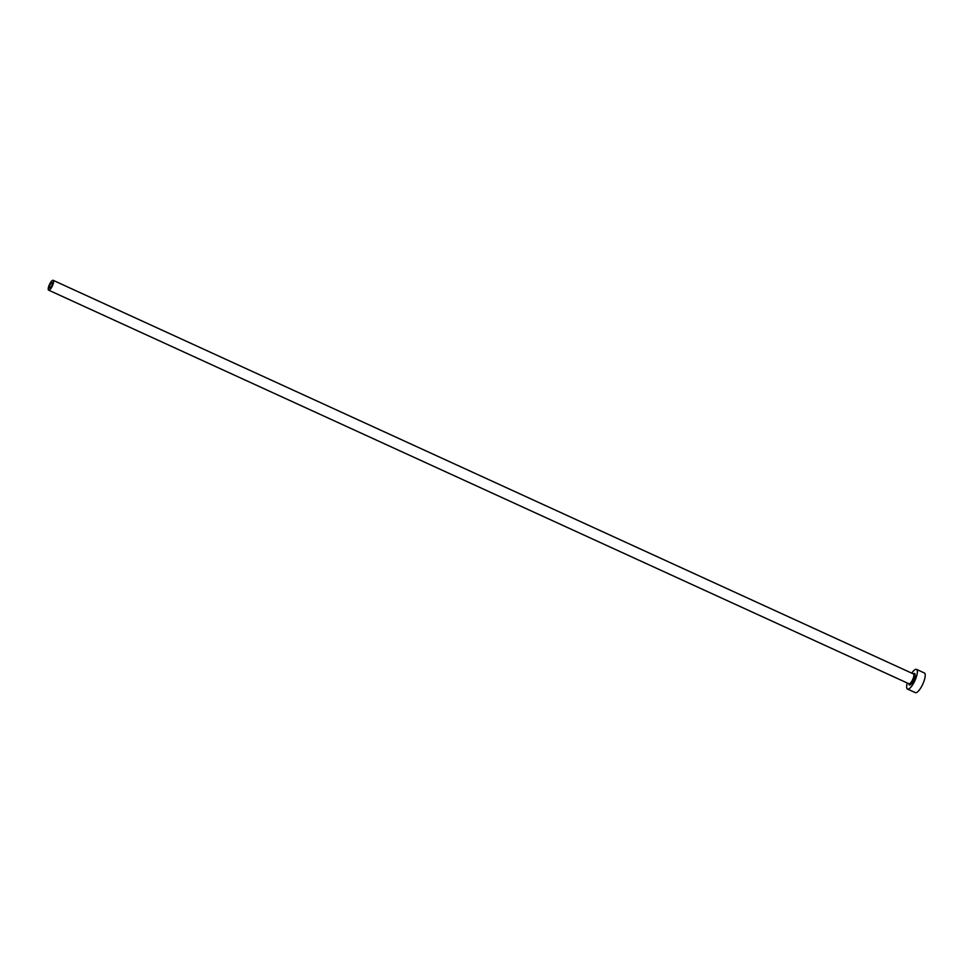 <?xml version="1.0" encoding="UTF-8"?>
<svg xmlns="http://www.w3.org/2000/svg" width="973" height="973" viewBox="0 0 973 973"><rect width="100%" height="100%" fill="white"/><g stroke="black" fill="none" stroke-linecap="round" stroke-linejoin="round"><path stroke-width="1.46" d="M49.769 288.13A3.15 0.937 -65.4 0 0 51.873 285.357A3.15 0.937 -65.4 0 0 52.214 282.365A3.15 0.937 -65.4 0 0 52.031 282.34A3.15 0.937 -65.4 0 0 49.927 285.113A3.15 0.937 -65.4 0 0 49.587 288.105A3.15 0.937 -65.4 0 0 49.769 288.13M52.846 280.273A5.412 1.605 -65.4 0 0 49.234 285.028A5.412 1.605 -65.4 0 0 48.65 290.161A5.412 1.605 -65.4 0 0 48.954 290.197A5.412 1.605 -65.4 0 0 52.566 285.454A5.412 1.605 -65.4 0 0 53.15 280.321A5.412 1.605 -65.4 0 0 52.846 280.273M907.237 682.985A10.825 3.223 -65.4 0 0 907.517 689.066A10.825 3.223 -65.4 0 0 908.137 689.139A10.825 3.223 -65.4 0 0 915.35 679.64A10.825 3.223 -65.4 0 0 916.517 669.388A10.825 3.223 -65.4 0 0 915.909 669.302A10.825 3.223 -65.4 0 0 911.737 673.146M907.517 689.066L915.35 692.642A10.825 3.223 -65.4 0 0 915.958 692.727A10.825 3.223 -65.4 0 0 923.182 683.228A10.825 3.223 -65.4 0 0 924.35 672.963L916.517 669.388M913.392 673.9A6.312 1.873 114.6 0 1 914.292 673.438A6.312 1.873 114.6 0 1 914.182 678.935A6.312 1.873 114.6 0 1 909.755 685.004A6.312 1.873 114.6 0 1 908.891 683.739M48.65 290.161L908.989 683.788A5.412 1.605 -65.4 0 0 909.293 683.824A5.412 1.605 -65.4 0 0 912.905 679.081A5.412 1.605 -65.4 0 0 913.489 673.948L913.623 673.973M53.15 280.321L913.489 673.948"/></g></svg>
